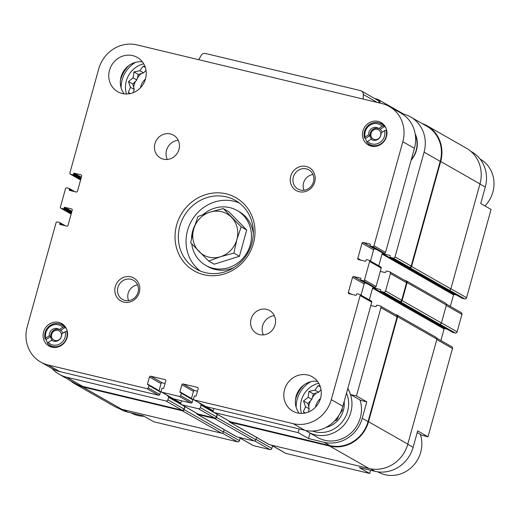 <?xml version="1.0" encoding="UTF-8"?>
<svg xmlns="http://www.w3.org/2000/svg" width="520" height="520" viewBox="0 0 520 520"><rect width="100%" height="100%" fill="white"/><g stroke="black" fill="none" stroke-linecap="round" stroke-linejoin="round"><path stroke-width="0.78" d="M240.162 438.12A1.053 0.982 -60.3 0 1 240.156 438.139L239.453 440.668A1.58 1.476 -60.3 0 1 237.594 441.838L153.712 421.753L143.37 415.851L127.77 412.113L123.611 409.734M52.078 368.543A32.389 30.199 -60.3 0 0 59.124 374.238A32.389 30.199 -60.3 0 0 66.567 377.182L166.049 401.005A1.58 1.476 -60.3 0 0 167.908 399.834L168.61 397.306A1.053 0.982 -60.3 0 0 167.928 396.065L167.687 396.012A0.527 0.494 -60.3 0 1 167.349 395.388L180.837 403.084M181.474 400.745L180.869 402.935A1.58 1.476 -60.3 0 0 181.889 404.8L198.452 408.766A1.58 1.476 -60.3 0 0 200.311 407.596L201.013 405.067A1.053 0.982 -60.3 0 0 200.33 403.825L200.089 403.767A0.527 0.494 -60.3 0 1 199.752 403.15L199.752 403.143M213.876 408.506L213.272 410.696A1.58 1.476 -60.3 0 0 214.292 412.555L298.175 432.647L299.202 428.942M347.809 388.479A30.947 28.847 119.7 0 1 350.441 394.511L356.466 395.954L380.952 307.664A1.58 1.476 -60.3 0 0 379.932 305.799L377.533 305.227A1.053 0.982 -60.3 0 0 376.291 306.007L376.22 306.261A0.527 0.494 -60.3 0 1 375.603 306.651L370.819 305.507M369.291 299.884L372.548 288.139A0.527 0.494 -60.3 0 1 373.165 287.749L380.367 289.471A0.527 0.494 -60.3 0 1 380.705 290.095L380.634 290.342A1.053 0.982 -60.3 0 0 381.316 291.584L383.715 292.162A1.58 1.476 -60.3 0 0 385.58 290.986L390.41 273.559A1.58 1.476 -60.3 0 0 389.389 271.694L386.99 271.122A1.053 0.982 -60.3 0 0 385.749 271.901L385.684 272.155A0.527 0.494 -60.3 0 1 385.06 272.545L380.276 271.401M378.749 265.779L382.005 254.033A0.527 0.494 -60.3 0 1 382.623 253.643L389.825 255.366A0.527 0.494 -60.3 0 1 390.163 255.989L390.098 256.236A1.053 0.982 -60.3 0 0 390.774 257.478L393.172 258.057A1.58 1.476 -60.3 0 0 395.038 256.887L424.073 152.165A32.389 30.199 -60.3 0 0 410.612 116.968A32.389 30.199 -60.3 0 0 403.169 114.023L401.966 113.737M363.207 99.093L363.304 94.471A4.212 3.926 -60.3 0 0 360.425 90.584L205.576 53.502A4.212 3.926 -60.3 0 0 201.032 55.614L198.718 59.703M411.106 160.238A23.985 22.36 -60.3 0 0 416.566 137.696A23.985 22.36 -60.3 0 0 415.168 133.803M470.776 151.3L471.816 151.899A32.389 30.199 -60.3 0 1 485.284 187.103L480.727 203.522L491.069 209.424L466.583 297.719L450.892 288.762M417.196 432.614L421.987 435.344L428.012 436.787L417.671 430.892L413.121 447.31L407.771 444.256M413.121 447.31A32.389 30.199 -60.3 0 1 374.978 471.315L359.379 467.578L369.72 473.479L370.611 470.269M305.74 430.488A30.284 28.236 119.7 0 0 308.204 432.081A30.284 28.236 119.7 0 0 350.818 412.393A30.284 28.236 119.7 0 0 350.447 394.518L360.776 400.413L366.808 401.856L362.251 418.281A32.389 30.199 -60.3 0 1 324.116 442.279L308.51 438.549L310.017 433.115M356.466 395.954L366.808 401.856M308.51 438.549L298.175 432.647M213.928 412.412L230.055 421.623A1.58 1.476 -60.3 0 0 230.419 421.766L329.901 445.588A32.389 30.199 -60.3 0 0 368.043 421.584L397.079 316.869A1.58 1.476 -60.3 0 0 396.422 315.153L380.296 305.942M70.505 380.738A32.916 30.693 -60.3 0 0 74.991 383.903L114.283 406.328A32.916 30.693 -60.3 0 0 121.843 409.312L221.566 433.193A1.58 1.476 -60.3 0 0 223.425 432.022L224.094 429.611M196.573 413.244A1.58 1.476 -60.3 0 0 197.275 414.31L236.561 436.728A1.58 1.476 -60.3 0 0 236.925 436.872L253.968 440.954A1.58 1.476 -60.3 0 0 255.827 439.784L256.497 437.372M228.975 420.999A1.58 1.476 -60.3 0 0 229.678 422.065L268.964 444.49A1.58 1.476 -60.3 0 0 269.328 444.632L369.05 468.513A32.916 30.693 -60.3 0 0 407.81 444.119L436.917 339.151A1.58 1.476 -60.3 0 0 436.26 337.435L396.975 315.01A1.58 1.476 -60.3 0 0 396.611 314.867L395.441 314.587M396.701 300.411A1.053 0.982 -60.3 0 0 397.131 300.95L436.423 323.369A1.053 0.982 -60.3 0 0 436.663 323.466L439.543 324.155A1.58 1.476 -60.3 0 0 441.402 322.985L446.381 305.045A1.58 1.476 -60.3 0 0 445.725 303.329L406.432 280.911A1.58 1.476 -60.3 0 0 406.068 280.761L404.898 280.481M390.533 257.387L406.66 266.591A1.053 0.982 -60.3 0 0 406.906 266.682L409.305 267.261A1.58 1.476 -60.3 0 0 411.164 266.091L440.206 161.376A32.389 30.199 -60.3 0 0 426.738 126.172L410.612 116.968M379.385 102.966A4.212 3.926 -60.3 0 0 377.52 100.172L361.394 90.968M59.124 374.238L75.257 383.448A32.389 30.199 -60.3 0 0 82.693 386.386L182.175 410.209A1.58 1.476 -60.3 0 0 184.035 409.038L184.737 406.51A1.053 0.982 -60.3 0 0 184.743 406.49M181.525 404.657L197.652 413.862A1.58 1.476 -60.3 0 0 198.016 414.005L214.578 417.969A1.58 1.476 -60.3 0 0 216.437 416.8L217.139 414.271A1.053 0.982 -60.3 0 0 217.145 414.251M440.888 340.529L444.093 328.971L372.548 288.139M447.044 329.141L444.71 328.582A0.527 0.494 -60.3 0 0 444.093 328.971M381.075 291.493L397.202 300.697A1.053 0.982 -60.3 0 0 397.443 300.788L399.848 301.366A1.58 1.476 -60.3 0 0 401.707 300.196L406.543 282.763A1.58 1.476 -60.3 0 0 405.886 281.047L389.753 271.843M450.346 306.423L453.55 294.866L382.005 254.033M456.501 295.035L454.168 294.476A0.527 0.494 -60.3 0 0 453.55 294.866M74.991 383.903A32.916 30.693 -60.3 0 0 82.55 386.893L182.28 410.774A1.58 1.476 -60.3 0 0 184.139 409.604L184.964 406.621M197.275 414.31A1.58 1.476 -60.3 0 0 197.639 414.453L214.675 418.535A1.58 1.476 -60.3 0 0 216.541 417.359L217.367 414.375M229.678 422.065A1.58 1.476 -60.3 0 0 230.042 422.207L329.764 446.095A32.916 30.693 -60.3 0 0 368.524 421.7L397.631 316.732A1.58 1.476 -60.3 0 0 396.975 315.01M397.131 300.95A1.053 0.982 -60.3 0 0 397.378 301.041L400.257 301.73A1.58 1.476 -60.3 0 0 402.116 300.56L407.089 282.627A1.58 1.476 -60.3 0 0 406.432 280.911M406.159 266.305A1.053 0.982 -60.3 0 0 406.835 266.936L409.715 267.625A1.58 1.476 -60.3 0 0 411.574 266.454L440.687 161.486A32.916 30.693 -60.3 0 0 426.998 125.71A32.916 30.693 -60.3 0 0 421.993 123.461M406.594 266.844L445.881 289.263A1.053 0.982 -60.3 0 0 446.121 289.361L449 290.05A1.58 1.476 -60.3 0 0 450.86 288.88L479.973 183.911A32.916 30.693 -60.3 0 0 466.291 148.135L426.998 125.71M380.055 103.123L380.055 103.019A4.212 3.926 -60.3 0 0 377.182 99.132L374.628 98.52M446.875 289.543L462.079 298.22A1.053 0.982 -60.3 0 0 462.319 298.311L464.718 298.889A1.58 1.476 -60.3 0 0 466.583 297.719M119.294 408.577L120.335 409.175A32.389 30.199 -60.3 0 0 127.77 412.113M238.739 437.307L253.071 445.49A1.58 1.476 -60.3 0 0 253.435 445.634L269.997 449.599A1.58 1.476 -60.3 0 0 271.856 448.428L272.558 445.9A1.053 0.982 -60.3 0 0 272.565 445.881M271.141 445.068L285.474 453.245A1.58 1.476 -60.3 0 0 285.838 453.388L369.72 473.479M428.012 436.787L452.498 348.498A1.58 1.476 -60.3 0 0 451.841 346.775L436.911 338.26M437.418 323.648L452.621 332.319A1.053 0.982 -60.3 0 0 452.862 332.417L455.26 332.995A1.58 1.476 -60.3 0 0 457.125 331.819L461.955 314.392A1.58 1.476 -60.3 0 0 461.299 312.676L446.368 304.155M359.957 399.945A30.284 28.236 119.7 0 1 360.334 417.82A30.284 28.236 119.7 0 1 317.72 437.515L308.204 432.081M415.2 134.017A23.699 22.1 119.7 0 1 416.598 137.833M415.331 134.869A23.699 22.1 119.7 0 1 416.156 150.274A23.699 22.1 119.7 0 1 411.275 159.633M346.522 393.107A27.651 25.779 119.7 0 1 347.594 411.346A27.651 25.779 119.7 0 1 312.409 431.048M296.14 407.219A27.651 25.779 119.7 0 1 310.681 381.732M344.156 401.648A23.043 21.482 119.7 0 1 343.395 410.339A23.043 21.482 119.7 0 1 325.988 427.401M301.522 413.413A23.043 21.482 119.7 0 1 318.753 383.221M295.471 399.711A30.284 28.236 119.7 0 1 303.882 384.976M347.744 388.719A30.284 28.236 119.7 0 1 350.382 394.335M334.457 421.012L336.915 419.854L338.845 415.487M339.534 414.245L342.342 410.267L342.179 408.493M320.138 386.185L318.149 385.619L314.925 390.13L308.971 391.391L308.146 397.254L303.543 400.978L305.519 406.731L303.31 411.808L304.7 413.114M321.048 389.721L318.643 392.249L313.385 393.906L311.87 399.38L307.957 403.494L309.238 408.856L308.353 412.054M308.698 406.607A21.73 20.254 119.7 0 1 310.505 400.816M312.397 397.475A21.73 20.254 119.7 0 1 316.453 392.938M320.723 390.065A21.73 20.254 119.7 0 1 321.074 389.883M315.517 407.166A14.482 13.507 119.7 0 1 320.495 398.444M337.097 419.478A13.169 12.279 119.7 0 1 335.907 420.342M342.225 408.947A13.169 12.279 119.7 0 1 342.082 410.663M420.335 434.408A30.284 28.236 119.7 0 1 420.713 452.276A30.284 28.236 119.7 0 1 378.099 471.972L377.891 471.854M480.077 159.035L480.285 159.159A30.284 28.236 119.7 0 1 492.875 192.069A30.284 28.236 119.7 0 1 484.939 205.927M121.095 87.809A27.651 25.779 119.7 0 1 135.636 62.322M126.477 93.997A23.043 21.482 119.7 0 1 143.709 63.811M120.426 80.301A30.284 28.236 119.7 0 1 128.837 65.566M144.099 416.26A30.284 28.236 119.7 0 1 131.163 412.925M145.093 66.775L143.097 66.203L139.88 70.714L133.926 71.981L133.101 77.844L128.499 81.569L130.475 87.321L128.265 92.398L129.656 93.698M146.003 70.311L143.598 72.839L138.34 74.496L136.819 79.969L132.906 84.084L134.192 89.447L133.302 92.645M133.653 87.198A21.73 20.254 119.7 0 1 135.453 81.4M137.345 78.065A21.73 20.254 119.7 0 1 141.407 73.528M145.678 70.648A21.73 20.254 119.7 0 1 146.029 70.473M140.472 87.757A14.482 13.507 119.7 0 1 145.451 79.034M320.378 386.893L318.149 385.619M318.643 392.249L314.925 390.13M313.385 393.906L308.971 391.391M311.87 399.38L308.146 397.254M307.957 403.494L303.543 400.978M309.238 408.856L305.519 406.731M305.357 412.978L303.31 411.808M145.334 67.477L143.097 66.203M143.598 72.839L139.88 70.714M138.34 74.496L133.926 71.981M136.819 79.969L133.101 77.844M132.906 84.084L128.499 81.569M134.192 89.447L130.475 87.321M130.312 93.567L128.265 92.398M67.353 331.604L66.729 331.247L65.189 331.721L61.724 333.905A6.585 6.136 119.7 0 1 58.793 340.158A6.585 6.136 119.7 0 1 52.234 340.587A6.585 6.136 119.7 0 1 51.675 340.229L52.832 340.886M59.566 329.661A6.585 6.136 119.7 0 0 50.902 334.237A6.585 6.136 119.7 0 0 50.674 336.642L49.27 335.842A6.585 6.136 119.7 0 1 52.202 329.583A6.585 6.136 119.7 0 1 58.76 329.154A6.585 6.136 119.7 0 1 59.319 329.517L60.723 330.317L65.319 327.425L64.331 326.859L62.784 327.334L59.319 329.517M386.731 130.591L386.106 130.24L384.56 130.709L381.095 132.892A6.585 6.136 119.7 0 1 378.163 139.152A6.585 6.136 119.7 0 1 371.605 139.581A6.585 6.136 119.7 0 1 371.046 139.217L372.203 139.88M378.944 128.655A6.585 6.136 119.7 0 0 370.272 133.231A6.585 6.136 119.7 0 0 370.051 135.636L368.641 134.829A6.585 6.136 119.7 0 1 371.572 128.577A6.585 6.136 119.7 0 1 378.131 128.148A6.585 6.136 119.7 0 1 378.69 128.512L380.094 129.311L384.69 126.419L383.701 125.853L382.161 126.328L378.69 128.512M49.27 335.842L45.806 338.026L45.091 338.969A11.85 11.05 119.7 0 1 45.11 332.521A11.85 11.05 119.7 0 1 61.782 324.818A11.85 11.05 119.7 0 1 64.331 326.859M45.806 338.026A10.537 9.822 119.7 0 1 50.687 326.099A10.537 9.822 119.7 0 1 62.784 327.334M368.641 134.829L365.176 137.013L364.462 137.963A11.85 11.05 119.7 0 1 364.481 131.515A11.85 11.05 119.7 0 1 381.154 123.806A11.85 11.05 119.7 0 1 383.701 125.853M365.176 137.013A10.537 9.822 119.7 0 1 370.065 125.093A10.537 9.822 119.7 0 1 382.161 126.328M381.154 123.806L384.215 125.554A11.85 11.05 119.7 0 1 384.735 125.873M373.009 146.425A11.85 11.05 119.7 0 1 372.469 146.14L369.408 144.391A11.85 11.05 119.7 0 1 366.866 142.344L367.582 141.401L371.046 139.217M382.824 123.773A12.903 12.032 -60.3 0 0 379.841 123.175M368.193 143.578A12.903 12.032 -60.3 0 0 370.227 145.841M61.782 324.818L64.844 326.56A11.85 11.05 119.7 0 1 65.364 326.878M53.632 347.432A11.85 11.05 119.7 0 1 53.099 347.146L50.037 345.404A11.85 11.05 119.7 0 1 47.489 343.356L48.204 342.407L51.675 340.229M63.447 324.779A12.903 12.032 -60.3 0 0 60.47 324.181M48.822 344.591A12.903 12.032 -60.3 0 0 50.85 346.853M73.665 173.615A0.527 0.494 -60.3 0 1 74.282 173.225L81.003 174.837A1.053 0.982 -60.3 0 1 81.679 176.072L77.48 191.23A1.053 0.982 -60.3 0 1 76.239 192.017L69.517 190.405A0.527 0.494 -60.3 0 1 69.18 189.787L69.388 189.026A0.527 0.494 -60.3 0 0 69.05 188.409L66.768 187.863A1.053 0.982 -60.3 0 0 65.526 188.643L60.411 207.083A1.053 0.982 -60.3 0 0 61.093 208.325L63.375 208.871A0.527 0.494 -60.3 0 0 63.993 208.481L64.201 207.721A0.527 0.494 -60.3 0 1 64.825 207.331L71.546 208.942A1.053 0.982 -60.3 0 1 72.222 210.178L68.023 225.336A1.053 0.982 -60.3 0 1 66.781 226.115L60.06 224.51A0.527 0.494 -60.3 0 1 59.722 223.886L59.93 223.132A0.527 0.494 -60.3 0 0 59.592 222.508L57.311 221.962A1.053 0.982 -60.3 0 0 56.069 222.749L27.203 326.827A32.389 30.199 -60.3 0 0 40.671 362.031A32.389 30.199 -60.3 0 0 48.107 364.975L146.991 388.654A1.053 0.982 -60.3 0 0 148.233 387.875L148.895 385.476A0.527 0.494 -60.3 0 0 148.558 384.852L147.836 384.683A0.527 0.494 -60.3 0 1 147.498 384.059L149.461 376.987A1.053 0.982 -60.3 0 1 150.703 376.207L165.1 379.652A1.053 0.982 -60.3 0 1 165.782 380.894L163.82 387.966A0.527 0.494 -60.3 0 1 163.202 388.362L162.481 388.187A0.527 0.494 -60.3 0 0 161.857 388.576L161.194 390.975A1.053 0.982 -60.3 0 0 161.876 392.216L179.394 396.416A1.053 0.982 -60.3 0 0 180.635 395.635L181.298 393.231A0.527 0.494 -60.3 0 0 180.96 392.613L180.239 392.438A0.527 0.494 -60.3 0 1 179.9 391.82L181.864 384.748A1.053 0.982 -60.3 0 1 183.099 383.968L197.503 387.413A1.053 0.982 -60.3 0 1 198.185 388.654L196.222 395.726A0.527 0.494 -60.3 0 1 195.598 396.116L194.883 395.947A0.527 0.494 -60.3 0 0 194.259 396.338L193.596 398.736A1.053 0.982 -60.3 0 0 194.272 399.978L293.156 423.657A32.389 30.199 -60.3 0 0 331.298 399.653L360.165 295.568A1.053 0.982 -60.3 0 0 359.482 294.327L357.201 293.781A0.527 0.494 -60.3 0 0 356.584 294.171L356.369 294.931A0.527 0.494 -60.3 0 1 355.751 295.321L349.031 293.709A1.053 0.982 -60.3 0 1 348.354 292.474L352.553 277.316A1.053 0.982 -60.3 0 1 353.795 276.536L360.516 278.142A0.527 0.494 -60.3 0 1 360.854 278.766L360.646 279.519A0.527 0.494 -60.3 0 0 360.984 280.144L363.266 280.69A1.053 0.982 -60.3 0 0 364.507 279.903L369.623 261.463A1.053 0.982 -60.3 0 0 368.94 260.221L366.659 259.675A0.527 0.494 -60.3 0 0 366.041 260.065L365.833 260.825A0.527 0.494 -60.3 0 1 365.209 261.216L358.488 259.603A1.053 0.982 -60.3 0 1 357.812 258.369L362.011 243.211A1.053 0.982 -60.3 0 1 363.253 242.431L369.974 244.036A0.527 0.494 -60.3 0 1 370.312 244.66L370.103 245.414A0.527 0.494 -60.3 0 0 370.442 246.038L372.723 246.584A1.053 0.982 -60.3 0 0 373.965 245.804L402.831 141.72A32.389 30.199 -60.3 0 0 389.363 106.516A32.389 30.199 -60.3 0 0 381.927 103.571L136.877 44.889A32.389 30.199 -60.3 0 0 98.735 68.894L69.868 172.978A1.053 0.982 -60.3 0 0 70.551 174.219L72.832 174.766A0.527 0.494 -60.3 0 0 73.45 174.375L73.665 173.615L81.172 177.905M40.671 362.031L52.247 368.641A32.389 30.199 -60.3 0 0 59.69 371.579L158.574 395.265A1.053 0.982 -60.3 0 0 159.809 394.478L160.478 392.08A0.527 0.494 -60.3 0 0 160.141 391.463M147.498 384.059L159.081 390.669A0.527 0.494 -60.3 0 0 159.055 390.825M159.081 390.669L161.037 383.598A1.053 0.982 -60.3 0 1 162.279 382.818L165.061 383.481M161.629 392.119L173.212 398.729A1.053 0.982 -60.3 0 0 173.453 398.827L190.97 403.019A1.053 0.982 -60.3 0 0 192.212 402.24L192.881 399.841A0.527 0.494 -60.3 0 0 192.536 399.224M179.9 391.82L191.477 398.431A0.527 0.494 -60.3 0 0 191.458 398.587M191.477 398.431L193.44 391.352A1.053 0.982 -60.3 0 1 194.681 390.572L197.464 391.241M194.031 399.88L205.614 406.49A1.053 0.982 -60.3 0 0 205.855 406.588L304.74 430.268A32.389 30.199 -60.3 0 0 342.875 406.263L371.741 302.178A1.053 0.982 -60.3 0 0 371.306 301.034L359.723 294.424M361.017 295.165L364.137 283.92A1.053 0.982 -60.3 0 1 365.378 283.14L366.808 283.485M372.34 286.624A0.527 0.494 -60.3 0 0 372.567 286.748L374.842 287.293A1.053 0.982 -60.3 0 0 376.084 286.514L381.199 268.073A1.053 0.982 -60.3 0 0 380.763 266.929L369.181 260.319M370.474 261.06L373.594 249.815A1.053 0.982 -60.3 0 1 374.835 249.035L376.266 249.379M381.797 252.519A0.527 0.494 -60.3 0 0 382.025 252.642L384.306 253.188A1.053 0.982 -60.3 0 0 385.541 252.408L414.407 148.323A32.389 30.199 -60.3 0 0 400.946 113.126L389.363 106.516M320.541 398.288A19.754 18.415 -60.3 0 0 312.332 376.825A19.754 18.415 -60.3 0 0 286.546 384.852A19.754 18.415 -60.3 0 0 292.747 411.132A19.754 18.415 -60.3 0 0 320.541 398.288M317.454 381.29A19.754 18.415 -60.3 0 0 298.129 391.463A19.754 18.415 -60.3 0 0 299.202 413.276M275.087 324.857A13.169 12.279 -60.3 0 0 269.614 310.55A13.169 12.279 -60.3 0 0 252.421 315.9A13.169 12.279 -60.3 0 0 256.562 333.424A13.169 12.279 -60.3 0 0 275.087 324.857M274.358 315.686A13.169 12.279 -60.3 0 0 263.393 334.893M178.952 149.435A13.169 12.279 -60.3 0 0 173.472 135.122A13.169 12.279 -60.3 0 0 156.286 140.478A13.169 12.279 -60.3 0 0 160.42 157.995A13.169 12.279 -60.3 0 0 178.952 149.435M178.217 140.263A13.169 12.279 -60.3 0 0 167.258 159.471M145.496 78.877A19.754 18.415 -60.3 0 0 137.287 57.415A19.754 18.415 -60.3 0 0 111.501 65.442A19.754 18.415 -60.3 0 0 117.702 91.722A19.754 18.415 -60.3 0 0 145.496 78.877M142.409 61.88A19.754 18.415 -60.3 0 0 123.078 72.046A19.754 18.415 -60.3 0 0 124.156 93.86M176.618 225.076A42.139 39.286 119.7 0 1 243.925 203.866A42.139 39.286 119.7 0 1 224.51 273.877A42.139 39.286 119.7 0 1 176.618 225.076M139.315 292.344A13.169 12.279 -60.3 0 0 124.352 277.095A13.169 12.279 -60.3 0 0 118.281 298.974A13.169 12.279 -60.3 0 0 139.315 292.344M314.717 181.948A13.169 12.279 -60.3 0 0 299.754 166.699A13.169 12.279 -60.3 0 0 293.683 188.578A13.169 12.279 -60.3 0 0 314.717 181.948M67.093 337.597A12.903 12.032 -60.3 0 0 61.724 323.57A12.903 12.032 -60.3 0 0 44.883 328.815A12.903 12.032 -60.3 0 0 48.932 345.982A12.903 12.032 -60.3 0 0 67.093 337.597M386.464 136.584A12.903 12.032 -60.3 0 0 381.101 122.564A12.903 12.032 -60.3 0 0 364.254 127.803A12.903 12.032 -60.3 0 0 368.31 144.976A12.903 12.032 -60.3 0 0 386.464 136.584M312.988 174.531A11.03 10.283 -60.3 0 0 304.031 190.229M313.443 181.864A11.03 10.283 -60.3 0 0 308.854 169.878A11.03 10.283 -60.3 0 0 294.457 174.363A11.03 10.283 -60.3 0 0 297.921 189.04A11.03 10.283 -60.3 0 0 313.443 181.864M137.585 284.928A11.03 10.283 -60.3 0 0 128.629 300.625M138.041 292.26A11.03 10.283 -60.3 0 0 133.452 280.274A11.03 10.283 -60.3 0 0 119.054 284.758A11.03 10.283 -60.3 0 0 122.519 299.436A11.03 10.283 -60.3 0 0 138.041 292.26M179.842 226.122A39.501 36.829 119.7 0 1 235.424 200.434A39.501 36.829 119.7 0 1 247.832 253A39.501 36.829 119.7 0 1 196.261 269.055A39.501 36.829 119.7 0 1 179.842 226.122M200.252 270.998A39.501 36.829 119.7 0 1 187.531 230.516A39.501 36.829 119.7 0 1 239.129 202.878M203.268 214.422A31.603 29.465 119.7 0 1 237.133 210.509L239.2 211.686A31.603 29.465 119.7 0 1 253.331 233.61M233.935 267.599A31.603 29.465 119.7 0 1 207.87 266.584L205.803 265.401A31.603 29.465 119.7 0 1 191.724 243.874M191.497 238.414A31.603 29.465 119.7 0 1 192.667 231.056A31.603 29.465 119.7 0 1 194.805 225.388M237.133 210.509A31.603 29.465 119.7 0 1 247.058 252.558A31.603 29.465 119.7 0 1 205.803 265.401M208.65 261.047L214.188 264.212L239.428 256.256L246.708 230.003L228.748 211.698L223.21 208.54L209.924 212.141L197.971 216.495L193.661 229.242L190.691 242.749L208.65 261.047L220.603 256.692L233.889 253.097L236.867 239.59L241.169 226.837L223.21 208.54M45.091 338.969L46.079 339.534A11.85 11.05 -60.3 0 0 47.749 343.012M66.69 329.329A11.85 11.05 -60.3 0 0 65.319 327.425M66.729 331.247A11.85 11.05 119.7 0 1 62.712 343.954A11.85 11.05 119.7 0 1 50.037 345.404M65.189 331.721A10.537 9.822 119.7 0 1 60.3 343.642A10.537 9.822 119.7 0 1 48.204 342.407M364.462 137.963L365.456 138.528A11.85 11.05 -60.3 0 0 367.12 142.006M386.068 128.323A11.85 11.05 -60.3 0 0 384.69 126.419M386.106 130.24A11.85 11.05 119.7 0 1 382.083 142.941A11.85 11.05 119.7 0 1 369.408 144.391M384.56 130.709A10.537 9.822 119.7 0 1 379.678 142.636A10.537 9.822 119.7 0 1 367.582 141.401M246.708 230.003L241.169 226.837M239.428 256.256L233.889 253.097M231.524 217.308A23.699 22.1 119.7 0 1 236.867 239.59A23.699 22.1 119.7 0 1 220.603 256.692A23.699 22.1 119.7 0 1 199.004 251.518A23.699 22.1 119.7 0 1 193.661 229.242A23.699 22.1 119.7 0 1 209.924 212.141A23.699 22.1 119.7 0 1 231.524 217.308M365.456 138.528L370.051 135.636A6.585 6.136 -60.3 0 0 372.34 139.932M382.187 132.203A6.585 6.136 -60.3 0 0 380.094 129.311M46.079 339.534L50.674 336.642A6.585 6.136 -60.3 0 0 52.962 340.945M62.816 333.216A6.585 6.136 -60.3 0 0 60.723 330.317M371.059 133.282A5.265 4.907 119.7 0 1 379.476 130.631A5.265 4.907 119.7 0 1 377.046 139.38A5.265 4.907 119.7 0 1 371.059 133.282M51.688 334.288A5.265 4.907 119.7 0 1 60.099 331.637A5.265 4.907 119.7 0 1 57.675 340.392A5.265 4.907 119.7 0 1 51.688 334.288M230.419 421.766L214.292 412.555M329.901 445.588L324.116 442.279M368.043 421.584L362.251 418.281M397.079 316.869L380.952 307.664M409.305 267.261L393.172 258.057M411.164 266.091L395.038 256.887M440.206 161.376L424.073 152.165M377.319 102.473L363.304 94.471M82.693 386.386L66.567 377.182M182.175 410.209L166.049 401.005M184.035 409.038L167.908 399.834M184.737 406.51L168.61 397.306M198.016 414.005L181.889 404.8M214.578 417.969L198.452 408.766M216.437 416.8L200.311 407.596M217.139 414.271L201.013 405.067M213.239 410.846L199.752 403.15M444.71 328.582L373.165 287.749M397.443 300.788L381.316 291.584M399.848 301.366L383.715 292.162M401.707 300.196L385.58 290.986M406.543 282.763L390.41 273.559M454.168 294.476L382.623 253.643M406.906 266.682L390.774 257.478M450.86 288.88L411.574 266.454M479.973 183.911L440.687 161.486M380.387 103.207L380.055 103.019M121.843 409.312L82.55 386.893M221.566 433.193L182.28 410.774M223.425 432.022L184.139 409.604M236.925 436.872L197.639 414.453M253.968 440.954L214.675 418.535M255.827 439.784L216.541 417.359M269.328 444.632L230.042 422.207M369.05 468.513L329.764 446.095M407.81 444.119L368.524 421.7M436.917 339.151L397.631 316.732M436.663 323.466L397.378 301.041M439.543 324.155L400.257 301.73M441.402 322.985L402.116 300.56M446.381 305.045L407.089 282.627M446.121 289.361L406.835 266.936M449 290.05L409.715 267.625M464.718 298.889L449.306 290.089M485.284 187.103L479.934 184.047M237.594 441.838L222.378 433.154M239.453 440.668L223.548 431.587M240.156 438.139L238.667 437.288M253.435 445.634L238.933 437.353M269.997 449.599L254.781 440.915M271.856 448.428L255.951 439.348M272.558 445.9L271.07 445.049M285.838 453.388L271.336 445.113M374.978 471.315L370.669 468.851M452.498 348.498L436.813 339.541M452.862 332.417L437.548 323.674M455.26 332.995L439.842 324.194M457.125 331.819L441.435 322.868M461.955 314.392L446.271 305.435M462.319 298.311L447.005 289.569M70.551 174.219L80.607 179.959M72.832 174.766L80.789 179.303M73.45 174.375L80.964 178.659M74.282 173.225L81.354 177.261M81.003 174.837L81.452 175.091M69.18 189.787L70.805 190.71M69.388 189.026L73.457 191.347M61.093 208.325L71.149 214.058M63.375 208.871L71.331 213.408M63.993 208.481L71.507 212.764M64.201 207.721L71.715 212.011M64.825 207.331L71.897 211.367M71.546 208.942L71.994 209.196M59.722 223.886L61.347 224.816M59.93 223.132L63.999 225.453M48.107 364.975L59.69 371.579M146.991 388.654L158.574 395.265M148.233 387.875L159.809 394.478M148.895 385.476L160.478 392.08M149.461 376.987L161.037 383.598M150.703 376.207L162.279 382.818M165.1 379.652L165.548 379.912M161.876 392.216L173.453 398.827M179.394 396.416L190.97 403.019M180.635 395.635L192.212 402.24M181.298 393.231L192.881 399.841M181.864 384.748L193.44 391.352M183.099 383.968L194.681 390.572M197.503 387.413L197.951 387.666M194.272 399.978L205.855 406.588M293.156 423.657L304.74 430.268M331.298 399.653L342.875 406.263M360.165 295.568L371.741 302.178M348.354 292.474L351.604 294.327M352.553 277.316L364.137 283.92M353.795 276.536L365.378 283.14M360.984 280.144L372.567 286.748M363.266 280.69L374.842 287.293M364.507 279.903L376.084 286.514M369.623 261.463L381.199 268.073M357.812 258.369L361.062 260.221M362.011 243.211L373.594 249.815M363.253 242.431L374.835 249.035M370.442 246.038L382.025 252.642M372.723 246.584L384.306 253.188M373.965 245.804L385.541 252.408M402.831 141.72L414.407 148.323M180.811 403.377L168.168 396.162M213.213 411.138L200.571 403.923M403.884 114.205L378.151 99.515M70.311 174.122L80.594 179.992M69.166 188.455L74.809 191.672M60.853 208.228L71.136 214.097M59.709 222.56L65.344 225.778M148.681 384.897L160.258 391.508M181.083 392.659L192.66 399.269M360.867 280.092L372.444 286.702M370.325 245.986L381.901 252.597"/></g></svg>
